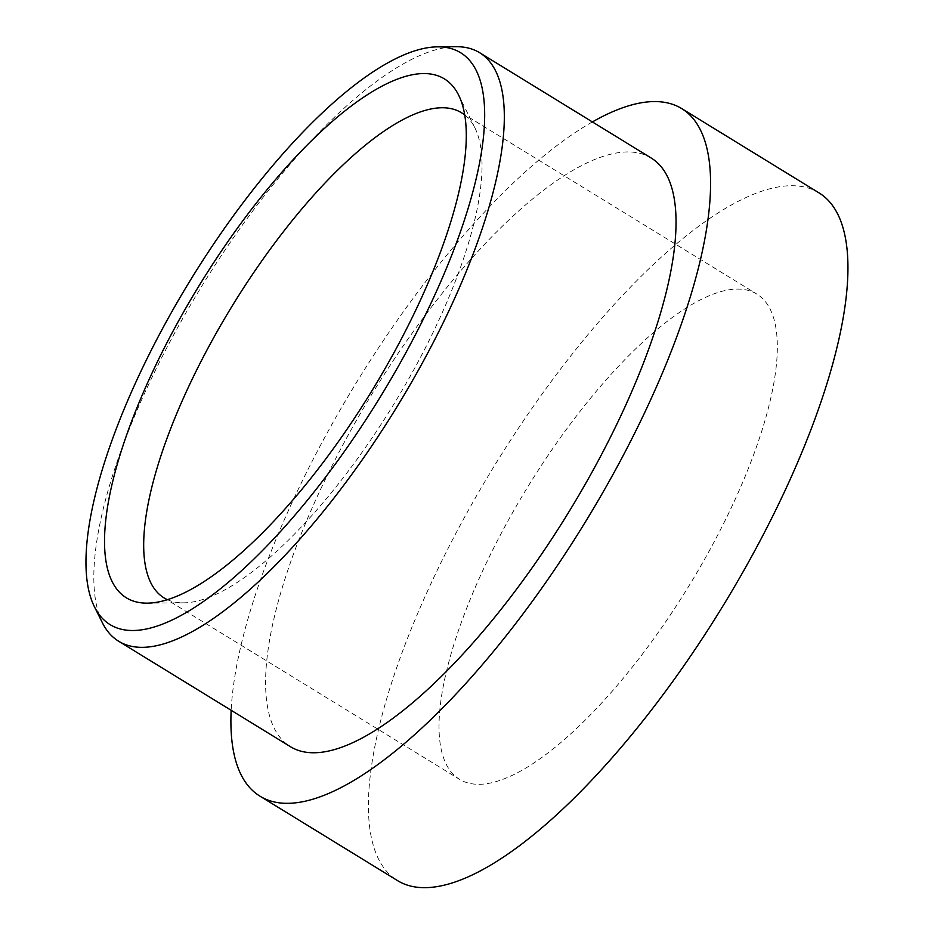 <?xml version="1.0" encoding="UTF-8"?>
<svg xmlns="http://www.w3.org/2000/svg" width="934" height="934" viewBox="0 0 934 934"><rect width="100%" height="100%" fill="white"/><g stroke="black" fill="none" stroke-linecap="round" stroke-linejoin="round"><path stroke-width="0.7" stroke-dasharray="4.67 3.5" d="M167.291 599.628A284.531 94.509 -58.5 0 0 183.449 602.839A284.531 94.509 -58.5 0 0 431.928 334.781A284.531 94.509 -58.5 0 0 474.974 128.005A284.531 94.509 -58.5 0 0 464.805 115.045M102.39 622.78A345.206 114.66 121.5 0 1 154.624 371.919A345.206 114.66 121.5 0 1 456.072 46.7M651.43 158.173A345.206 114.66 -58.5 0 0 326.328 477.344A345.206 114.66 -58.5 0 0 290.194 746.535M727.271 516.093A284.531 94.509 -58.5 0 0 757.054 294.21A284.531 94.509 -58.5 0 0 489.089 557.283A284.531 94.509 -58.5 0 0 459.306 779.178A284.531 94.509 -58.5 0 0 727.271 516.093M592.389 121.934A403.301 133.959 -58.5 0 0 302.009 481.547A403.301 133.959 -58.5 0 0 231.165 710.295M819.188 192.988A403.301 133.959 -58.5 0 0 439.377 565.887A403.301 133.959 -58.5 0 0 397.16 880.388M474.974 128.005L458.746 95.373M461.711 112.886L757.054 294.21M163.964 597.853L459.306 779.178M183.449 602.839L147.012 603.142"/><path stroke-width="1.4" d="M158.021 360.524A304.274 101.07 121.5 0 1 458.746 95.373A304.274 101.07 121.5 0 1 412.711 316.474A304.274 101.07 121.5 0 1 147.012 603.142A304.274 101.07 121.5 0 1 158.021 360.524M464.805 115.045A284.531 94.509 -58.5 0 0 461.711 112.886A284.531 94.509 -58.5 0 0 193.747 375.97A284.531 94.509 -58.5 0 0 163.964 597.853A284.531 94.509 -58.5 0 0 167.291 599.628M145.015 362.777A335.341 111.391 -58.5 0 0 94.276 606.458A335.341 111.391 -58.5 0 0 425.717 314.233A335.341 111.391 -58.5 0 0 437.859 46.852A335.341 111.391 -58.5 0 0 145.015 362.777M437.859 46.852L456.072 46.7A345.206 114.66 121.5 0 1 479.714 52.748A345.206 114.66 121.5 0 1 443.58 321.95A345.206 114.66 121.5 0 1 118.49 641.121A345.206 114.66 121.5 0 1 102.39 622.78L94.276 606.458M118.49 641.121L290.194 746.535A345.206 114.66 -58.5 0 0 615.296 427.375A345.206 114.66 -58.5 0 0 651.43 158.173L479.714 52.748M231.165 710.295A403.301 133.959 -58.5 0 0 259.804 796.06A403.301 133.959 -58.5 0 0 639.615 423.16A403.301 133.959 -58.5 0 0 681.82 108.659A403.301 133.959 -58.5 0 0 592.389 121.934M259.804 796.06L397.16 880.388A403.301 133.959 -58.5 0 0 776.983 507.501A403.301 133.959 -58.5 0 0 819.188 192.988L681.82 108.659"/></g></svg>
